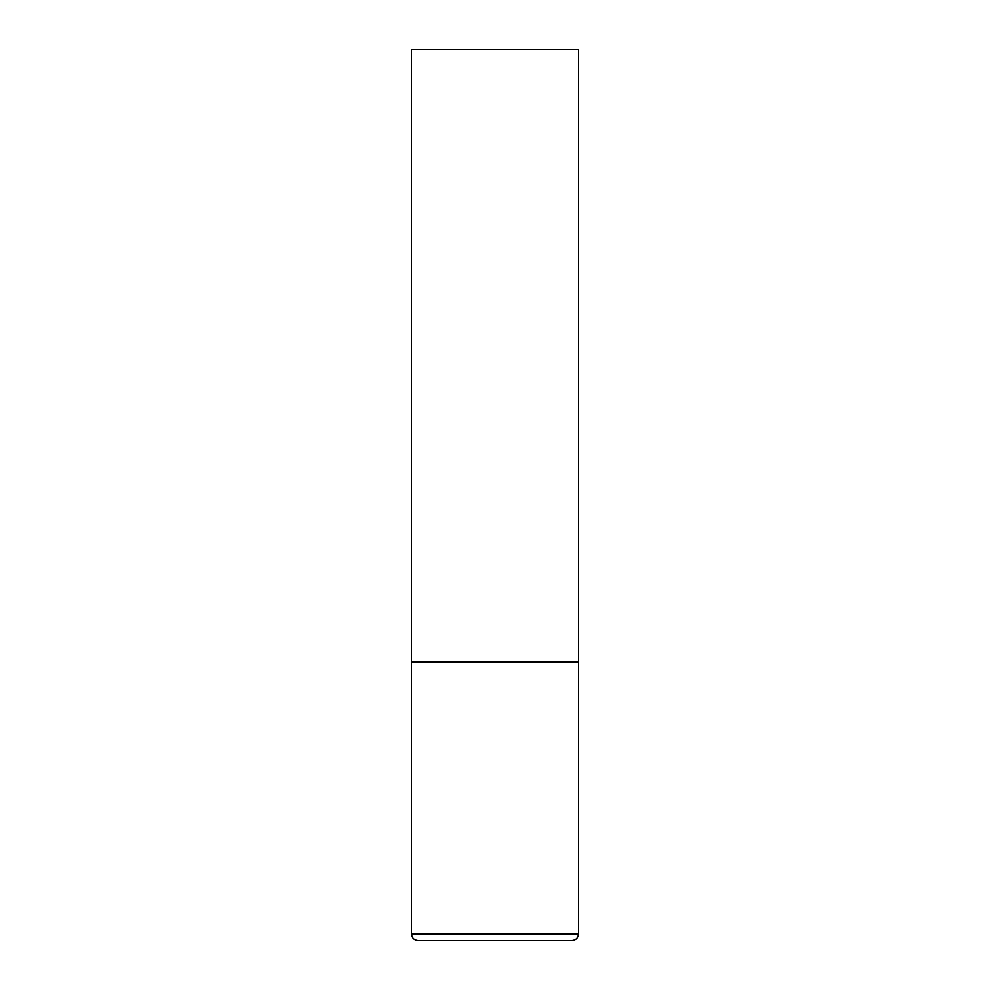 <?xml version="1.0" encoding="UTF-8"?>
<svg xmlns="http://www.w3.org/2000/svg" width="990" height="990" viewBox="0 0 990 990"><rect width="100%" height="100%" fill="white"/><g stroke="black" fill="none" stroke-linecap="round" stroke-linejoin="round"><path stroke-width="1.49" d="M578.531 933.818L578.531 662.062L411.469 662.062L578.531 662.062L578.531 49.5L411.469 49.5L411.469 933.818C411.865 937.877 414.092 940.104 418.151 940.5L571.849 940.5C575.908 940.104 578.135 937.877 578.531 933.818L411.469 933.818"/></g></svg>
